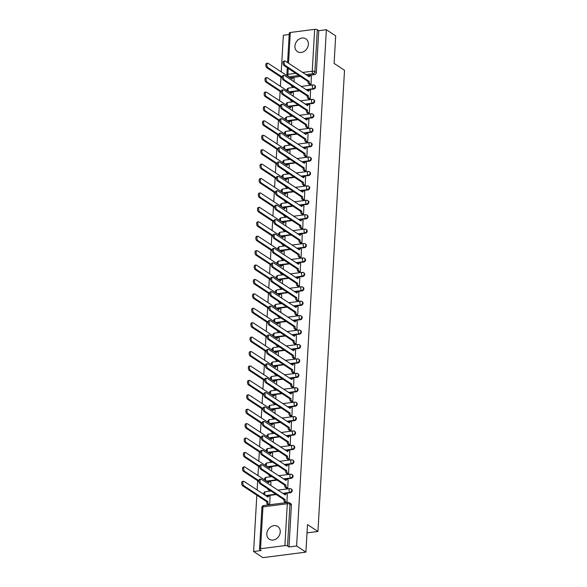 <?xml version="1.0" encoding="UTF-8"?>
<svg xmlns="http://www.w3.org/2000/svg" width="587" height="587" viewBox="0 0 587 587"><rect width="100%" height="100%" fill="white"/><g stroke="black" fill="none" stroke-linecap="round" stroke-linejoin="round"><path stroke-width="0.88" d="M294.945 46.102A7.646 6.281 -56.6 0 0 297.44 51.619A7.646 6.281 -56.6 0 0 304.367 51.245A7.646 6.281 -56.6 0 0 308.366 44.377A7.646 6.281 -56.6 0 0 305.871 38.859A7.646 6.281 -56.6 0 0 298.937 39.234A7.646 6.281 -56.6 0 0 294.945 46.102M266.828 533.708A7.646 6.281 -56.6 0 0 269.323 539.226A7.646 6.281 -56.6 0 0 276.257 538.851A7.646 6.281 -56.6 0 0 280.248 531.983A7.646 6.281 -56.6 0 0 277.754 526.458A7.646 6.281 -56.6 0 0 270.827 526.84A7.646 6.281 -56.6 0 0 266.828 533.708M306.421 89.987L313.685 89.055A1.959 1.607 -56.6 0 0 314.874 85.57L314.361 85.232A1.959 1.607 123.4 0 1 313.172 88.718L305.908 89.65M305.592 104.405L312.856 103.473A1.959 1.607 -56.6 0 0 314.045 99.988L313.531 99.651A1.959 1.607 123.4 0 1 312.343 103.136L305.071 104.068M304.756 118.823L312.027 117.892A1.959 1.607 -56.6 0 0 313.216 114.406L312.695 114.069A1.959 1.607 123.4 0 1 311.514 117.554L304.242 118.486M303.927 133.242L311.191 132.31A1.959 1.607 -56.6 0 0 312.379 128.824L311.866 128.487A1.959 1.607 123.4 0 1 310.677 131.972L303.413 132.904M303.097 147.66L310.362 146.728A1.959 1.607 -56.6 0 0 311.55 143.243L311.037 142.905A1.959 1.607 123.4 0 1 309.848 146.383L302.584 147.322M302.261 162.078L309.532 161.146A1.959 1.607 -56.6 0 0 310.721 157.661L310.207 157.316A1.959 1.607 123.4 0 1 309.019 160.801L301.747 161.741M301.432 176.496L308.703 175.564A1.959 1.607 -56.6 0 0 309.885 172.079L309.371 171.734A1.959 1.607 123.4 0 1 308.182 175.22L300.918 176.151M300.603 190.914L307.867 189.975A1.959 1.607 -56.6 0 0 309.055 186.49L308.542 186.152A1.959 1.607 123.4 0 1 307.353 189.638L300.089 190.57M299.766 205.333L307.038 204.393A1.959 1.607 -56.6 0 0 308.226 200.908L307.713 200.571A1.959 1.607 123.4 0 1 306.524 204.056L299.253 204.988M298.937 219.743L306.209 218.812A1.959 1.607 -56.6 0 0 307.397 215.326L306.876 214.989A1.959 1.607 123.4 0 1 305.695 218.474L298.423 219.406M298.108 234.162L305.372 233.23A1.959 1.607 -56.6 0 0 306.561 229.744L306.047 229.407A1.959 1.607 123.4 0 1 304.858 232.892L297.594 233.824M297.279 248.58L304.543 247.648A1.959 1.607 -56.6 0 0 305.732 244.163L305.218 243.825A1.959 1.607 123.4 0 1 304.029 247.31L296.758 248.242M296.442 262.998L303.714 262.066A1.959 1.607 -56.6 0 0 304.902 258.581L304.389 258.243A1.959 1.607 123.4 0 1 303.2 261.729L295.929 262.66M295.613 277.416L302.885 276.484A1.959 1.607 -56.6 0 0 304.066 272.999L303.552 272.662A1.959 1.607 123.4 0 1 302.364 276.147L295.1 277.079M294.784 291.834L302.048 290.903A1.959 1.607 -56.6 0 0 303.237 287.417L302.723 287.072A1.959 1.607 123.4 0 1 301.535 290.558L294.27 291.497M293.948 306.253L301.219 305.321A1.959 1.607 -56.6 0 0 302.408 301.835L301.894 301.491A1.959 1.607 123.4 0 1 300.705 304.976L293.434 305.915M293.118 320.671L300.39 319.739A1.959 1.607 -56.6 0 0 301.571 316.254L301.058 315.909A1.959 1.607 123.4 0 1 299.876 319.394L292.605 320.326M292.289 335.089L299.553 334.15A1.959 1.607 -56.6 0 0 300.742 330.664L300.228 330.327A1.959 1.607 123.4 0 1 299.04 333.812L291.776 334.744M291.453 349.507L298.724 348.568A1.959 1.607 -56.6 0 0 299.913 345.083L299.399 344.745A1.959 1.607 123.4 0 1 298.211 348.23L290.939 349.162M290.624 363.918L297.895 362.986A1.959 1.607 -56.6 0 0 299.084 359.501L298.563 359.163A1.959 1.607 123.4 0 1 297.382 362.649L290.11 363.58M289.795 378.336L297.059 377.404A1.959 1.607 -56.6 0 0 298.247 373.919L297.734 373.581A1.959 1.607 123.4 0 1 296.545 377.067L289.281 377.999M288.965 392.754L296.23 391.822A1.959 1.607 -56.6 0 0 297.418 388.337L296.905 388A1.959 1.607 123.4 0 1 295.716 391.485L288.452 392.417M288.129 407.173L295.4 406.241A1.959 1.607 -56.6 0 0 296.589 402.755L296.075 402.418A1.959 1.607 123.4 0 1 294.887 405.903L287.615 406.835M287.3 421.591L294.571 420.659A1.959 1.607 -56.6 0 0 295.753 417.174L295.239 416.836A1.959 1.607 123.4 0 1 294.05 420.321L286.786 421.253M286.471 436.009L293.735 435.077A1.959 1.607 -56.6 0 0 294.923 431.592L294.41 431.247A1.959 1.607 123.4 0 1 293.221 434.732L285.957 435.671M285.634 450.427L292.906 449.495A1.959 1.607 -56.6 0 0 294.094 446.01L293.581 445.665A1.959 1.607 123.4 0 1 292.392 449.15L285.121 450.09M284.805 464.845L292.077 463.913A1.959 1.607 -56.6 0 0 293.258 460.428L292.744 460.083A1.959 1.607 123.4 0 1 291.563 463.569L284.291 464.5M283.976 479.263L291.24 478.324A1.959 1.607 -56.6 0 0 292.429 474.839L291.915 474.501A1.959 1.607 123.4 0 1 290.726 477.987L283.462 478.919M283.147 493.682L290.411 492.742A1.959 1.607 -56.6 0 0 291.6 489.257L291.086 488.92A1.959 1.607 123.4 0 1 289.897 492.405L282.626 493.337M289.193 34.501L283.352 35.249L281.239 71.966M280.946 77.066L280.41 86.384M280.116 91.484L279.573 100.803M279.28 105.902L278.744 115.221M278.451 120.32L277.915 129.639M277.622 134.739L277.079 144.057M276.785 149.157L276.25 158.475M275.956 163.575L275.42 172.894M275.127 177.993L274.591 187.304M274.29 192.411L273.755 201.723M273.461 206.829L272.926 216.141M272.632 221.24L272.097 230.559M271.803 235.658L271.26 244.977M270.967 250.077L270.431 259.395M270.137 264.495L269.602 273.813M269.308 278.913L268.765 288.232M268.472 293.331L267.936 302.65M267.643 307.749L267.107 317.068M266.814 322.168L266.278 331.479M265.984 336.586L265.441 345.897M265.148 351.004L264.612 360.315M264.319 365.415L263.783 374.733M263.49 379.833L262.947 389.152M262.653 394.251L262.118 403.57M261.824 408.669L261.288 417.988M260.995 423.088L260.459 432.406M260.158 437.506L259.623 446.824M259.329 451.924L258.794 461.235M258.5 466.342L257.964 475.653M257.671 480.76L257.128 490.072M256.835 495.179L253.591 551.509L261.2 550.525L259.755 549.571A1.959 0.646 -176.7 0 1 259.52 549.234A1.959 0.646 -176.7 0 1 260.54 548.735L284.886 545.602L287.3 503.741L262.954 506.867L260.54 548.735M305.908 552.125L296.611 545.983L326.372 29.724L335.676 35.866L334.091 63.411L344.518 70.293L317.927 531.47L307.5 524.587L305.908 552.125L262.888 557.65L253.591 551.509M287.579 62.582L289.281 32.982A1.959 0.646 3.3 0 1 290.308 32.476L314.654 29.35A1.959 0.646 3.3 0 1 317.31 29.746L318.763 30.7L316.349 72.568A1.959 1.607 123.4 0 1 314.522 74.637L307.25 75.569M300.537 76.435L290.169 77.763L288.723 76.809A1.959 1.607 123.4 0 1 288.584 76.824M318.763 30.7L326.372 29.724M288.995 546.959L291.409 505.091A1.959 1.607 -56.6 0 0 290.77 503.675L289.318 502.721A1.959 1.607 123.4 0 1 289.956 504.138L287.542 546.005L288.995 546.959L296.611 545.983M287.542 546.005A1.959 0.646 -176.7 0 0 284.886 545.602M286.94 502.545L287.27 494.342M269.734 504.754L270.064 496.551M269.279 490.49L270.269 490.468M286.485 488.274L287.769 488.223L288.1 479.924M270.842 485.552L270.893 482.132M270.108 476.072L271.099 476.05M287.314 473.856L288.599 473.804L288.936 465.506M271.671 471.134L271.722 467.714M270.937 461.653L271.928 461.639M288.144 459.445L289.428 459.386L289.765 451.087M272.507 456.723L272.559 453.296M271.774 447.235L272.764 447.221M288.98 445.027L290.264 444.968L290.594 436.669M273.337 442.304L273.388 438.878M272.603 432.817L273.593 432.802M289.809 430.609L291.093 430.55L291.423 422.251M274.166 427.886L274.217 424.467M273.432 418.399L274.423 418.384M290.638 416.19L291.922 416.132L292.26 407.833M275.002 413.468L275.054 410.049M274.261 403.981L275.252 403.966M291.475 401.772L292.759 401.721L293.089 393.422M275.831 399.05L275.883 395.631M275.098 389.563L276.088 389.548M292.304 387.354L293.588 387.303L293.918 379.004M276.66 384.632L276.712 381.212M275.927 375.144L276.917 375.13M293.133 372.936L294.417 372.884L294.755 364.586M277.49 370.214L277.541 366.794M276.756 360.726L277.746 360.712M293.97 358.518L295.254 358.466L295.584 350.168M278.326 355.795L278.377 352.376M277.592 346.315L278.583 346.293M294.799 344.099L296.083 344.048L296.413 335.749M279.155 341.377L279.207 337.958M278.421 331.897L279.412 331.875M295.628 329.681L296.912 329.63L297.242 321.331M279.984 326.966L280.036 323.54M279.251 317.479L280.241 317.464M296.457 315.27L297.741 315.212L298.079 306.913M280.821 312.548L280.872 309.122M280.087 303.061L281.07 303.046M297.293 300.852L298.578 300.793L298.908 292.495M281.65 298.13L281.701 294.703M280.916 288.643L281.907 288.628M298.123 286.434L299.407 286.375L299.737 278.077M282.479 283.712L282.53 280.293M281.745 274.224L282.736 274.21M298.952 272.016L300.236 271.957L300.573 263.658M283.308 269.294L283.36 265.874M282.574 259.806L283.565 259.792M299.788 257.598L301.072 257.546L301.402 249.248M284.145 254.875L284.196 251.456M283.411 245.388L284.401 245.373M300.617 243.179L301.901 243.128L302.232 234.829M284.974 240.457L285.025 237.038M284.24 230.97L285.231 230.955M301.447 228.761L302.731 228.71L303.068 220.411M285.803 226.039L285.854 222.62M285.069 216.552L286.06 216.537M302.276 214.343L303.56 214.292L303.897 205.993M286.639 211.621L286.691 208.202M285.906 202.141L286.896 202.119M303.112 199.925L304.396 199.873L304.726 191.575M287.469 197.203L287.52 193.783M286.735 187.723L287.725 187.701M303.941 185.507L305.225 185.455L305.556 177.157M288.298 182.792L288.349 179.365M287.564 173.304L288.555 173.29M304.77 171.096L306.054 171.037L306.392 162.738M289.134 168.374L289.186 164.947M288.393 158.886L289.384 158.872M305.607 156.678L306.891 156.619L307.221 148.32M289.963 153.955L290.015 150.529M289.23 144.468L290.22 144.453M306.436 142.259L307.72 142.201L308.05 133.902M290.792 139.537L290.844 136.118M290.059 130.05L291.049 130.035M307.265 127.841L308.549 127.783L308.887 119.484M291.622 125.119L291.673 121.7M290.888 115.632L291.878 115.617M308.102 113.423L309.386 113.372L309.716 105.073M292.458 110.701L292.509 107.282M291.724 101.213L292.715 101.199M308.931 99.005L310.215 98.954L310.545 90.655M293.287 96.283L293.339 92.863M292.553 86.795L293.544 86.781M309.76 84.587L311.044 84.535L311.374 76.237M299.708 90.853L289.34 92.181L288.826 91.843A1.959 1.607 123.4 0 1 288.694 91.858M298.878 105.271L288.51 106.599L287.997 106.262A1.959 1.607 123.4 0 1 287.857 106.276M298.042 119.689L287.674 121.017L287.16 120.68A1.959 1.607 123.4 0 1 287.028 120.687M297.213 134.107L286.845 135.436L286.331 135.098A1.959 1.607 123.4 0 1 286.199 135.105M296.384 148.518L286.016 149.854L285.502 149.516A1.959 1.607 123.4 0 1 285.363 149.524M295.547 162.937L285.179 164.272L284.666 163.934A1.959 1.607 123.4 0 1 284.534 163.942M294.718 177.355L284.35 178.69L283.837 178.345A1.959 1.607 123.4 0 1 283.704 178.36M293.889 191.773L283.521 193.108L283.007 192.763A1.959 1.607 123.4 0 1 282.868 192.778M293.06 206.191L282.692 207.527L282.171 207.182A1.959 1.607 123.4 0 1 282.039 207.196M292.223 220.609L281.855 221.937L281.342 221.6A1.959 1.607 123.4 0 1 281.21 221.615M291.394 235.027L281.026 236.356L280.513 236.018A1.959 1.607 123.4 0 1 280.381 236.033M290.565 249.446L280.197 250.774L279.683 250.436A1.959 1.607 123.4 0 1 279.544 250.451M289.729 263.864L279.361 265.192L278.847 264.854A1.959 1.607 123.4 0 1 278.715 264.862M288.899 278.282L278.531 279.61L278.018 279.273A1.959 1.607 123.4 0 1 277.886 279.28M288.07 292.693L277.702 294.028L277.189 293.691A1.959 1.607 123.4 0 1 277.049 293.698M287.234 307.111L276.866 308.446L276.352 308.109A1.959 1.607 123.4 0 1 276.22 308.116M286.405 321.529L276.037 322.865L275.523 322.52A1.959 1.607 123.4 0 1 275.391 322.534M285.575 335.947L275.208 337.283L274.694 336.938A1.959 1.607 123.4 0 1 274.562 336.953M284.746 350.366L274.378 351.701L273.858 351.356A1.959 1.607 123.4 0 1 273.725 351.371M283.91 364.784L273.542 366.112L273.028 365.774A1.959 1.607 123.4 0 1 272.896 365.789M283.081 379.202L272.713 380.53L272.199 380.193A1.959 1.607 123.4 0 1 272.067 380.207M282.252 393.62L271.884 394.948L271.37 394.611A1.959 1.607 123.4 0 1 271.231 394.625M281.415 408.038L271.047 409.366L270.534 409.029A1.959 1.607 123.4 0 1 270.402 409.036M280.586 422.457L270.218 423.785L269.704 423.447A1.959 1.607 123.4 0 1 269.572 423.454M279.757 436.867L269.389 438.203L268.875 437.865A1.959 1.607 123.4 0 1 268.736 437.873M278.928 451.286L268.56 452.621L268.039 452.284A1.959 1.607 123.4 0 1 267.907 452.291M278.091 465.704L267.723 467.039L267.21 466.694A1.959 1.607 123.4 0 1 267.078 466.709M277.262 480.122L266.894 481.457L266.381 481.113A1.959 1.607 123.4 0 1 266.249 481.127M276.433 494.54L266.065 495.876L265.551 495.531A1.959 1.607 123.4 0 1 265.412 495.545M307.023 532.871L317.927 531.47M294.116 81.864L294.168 78.445M287.41 494.43L286.346 493.733A1.959 0.917 82.7 0 0 285.986 493.638A1.959 0.917 82.7 0 0 285.304 494.958L261.222 479.197A2.253 1.049 82.7 0 0 260.811 479.087A2.253 1.049 82.7 0 0 260.019 481.032A2.253 1.049 82.7 0 0 260.973 483.453L285.047 499.493A1.959 0.917 82.7 0 0 285.869 501.958L284.754 502.098A1.959 0.917 -97.3 0 1 283.925 499.632L259.858 483.593A2.253 1.049 -97.3 0 1 258.904 481.179A2.253 1.049 -97.3 0 1 259.696 479.234L260.811 479.087M285.678 502.707L284.754 502.098M284.299 494.445A1.959 0.917 -97.3 0 1 284.871 493.777L285.986 493.638M286.794 502.567L285.869 501.958M285.055 499.354L283.932 499.493M268.464 504.915L267.547 504.314A1.959 0.917 -97.3 0 1 266.718 501.841L267.833 501.702A1.959 0.917 82.7 0 0 268.663 504.167L269.587 504.776M270.203 496.646L269.139 495.942A1.959 0.917 82.7 0 0 268.78 495.846A1.959 0.917 82.7 0 0 268.098 497.174L244.016 481.413A2.253 1.049 82.7 0 0 243.605 481.303A2.253 1.049 82.7 0 0 242.813 483.24A2.253 1.049 82.7 0 0 243.766 485.662L267.841 501.562M266.725 501.709L242.651 485.809A2.253 1.049 -97.3 0 1 241.69 483.387A2.253 1.049 -97.3 0 1 242.482 481.443L243.605 481.303M267.092 496.653A1.959 0.917 -97.3 0 1 267.665 495.986L268.78 495.846M288.239 480.019L287.175 479.315A1.959 0.917 82.7 0 0 286.823 479.219A1.959 0.917 82.7 0 0 286.133 480.548L262.051 464.787A2.253 1.049 82.7 0 0 261.641 464.669A2.253 1.049 82.7 0 0 260.848 466.614A2.253 1.049 82.7 0 0 261.809 469.035L285.876 485.075A1.959 0.917 82.7 0 0 286.705 487.54L285.583 487.68A1.959 0.917 -97.3 0 1 284.754 485.214L260.687 469.182A2.253 1.049 -97.3 0 1 259.733 466.76A2.253 1.049 -97.3 0 1 260.525 464.816L261.641 464.669M286.625 488.369L285.583 487.68M285.128 480.027A1.959 0.917 -97.3 0 1 285.7 479.359L286.823 479.219M287.74 488.223L286.705 487.54M285.884 484.935L284.761 485.075M289.075 465.601L288.012 464.897A1.959 0.917 82.7 0 0 287.652 464.801A1.959 0.917 82.7 0 0 286.97 466.129L262.881 450.368A2.253 1.049 82.7 0 0 262.477 450.251A2.253 1.049 82.7 0 0 261.685 452.195A2.253 1.049 82.7 0 0 262.638 454.617L286.705 470.657A1.959 0.917 82.7 0 0 287.535 473.122L286.419 473.261A1.959 0.917 -97.3 0 1 285.59 470.796L261.523 454.764A2.253 1.049 -97.3 0 1 260.562 452.342A2.253 1.049 -97.3 0 1 261.354 450.398L262.477 450.251M287.454 473.951L286.419 473.261M285.964 465.608A1.959 0.917 -97.3 0 1 286.537 464.941L287.652 464.801M288.577 473.812L287.535 473.122M286.713 470.517L285.598 470.664M271.033 482.228L269.969 481.523A1.959 0.917 82.7 0 0 269.616 481.428A1.959 0.917 82.7 0 0 268.927 482.756L244.845 466.995A2.253 1.049 82.7 0 0 244.434 466.885A2.253 1.049 82.7 0 0 243.642 468.83A2.253 1.049 82.7 0 0 244.603 471.244L258.911 480.694M269.418 490.578L268.376 489.896A1.959 0.917 -97.3 0 1 267.701 488.78M258.933 481.597L243.48 471.39A2.253 1.049 -97.3 0 1 242.526 468.969A2.253 1.049 -97.3 0 1 243.319 467.025L244.434 466.885M267.921 482.235A1.959 0.917 -97.3 0 1 268.494 481.567L269.616 481.428M271.862 467.81L270.798 467.105A1.959 0.917 82.7 0 0 270.446 467.01A1.959 0.917 82.7 0 0 269.763 468.338L245.674 452.577A2.253 1.049 82.7 0 0 245.263 452.467A2.253 1.049 82.7 0 0 244.471 454.411A2.253 1.049 82.7 0 0 245.432 456.825L259.74 466.276M270.247 476.16L269.206 475.477A1.959 0.917 -97.3 0 1 268.538 474.362M259.77 467.179L244.309 456.972A2.253 1.049 -97.3 0 1 243.356 454.551A2.253 1.049 -97.3 0 1 244.148 452.606L245.263 452.467M268.751 467.817A1.959 0.917 -97.3 0 1 269.323 467.157L270.446 467.01M289.905 451.183L288.841 450.478A1.959 0.917 82.7 0 0 288.481 450.383A1.959 0.917 82.7 0 0 287.799 451.711L263.717 435.95A2.253 1.049 82.7 0 0 263.306 435.84A2.253 1.049 82.7 0 0 262.514 437.777A2.253 1.049 82.7 0 0 263.468 440.199L287.535 456.238A1.959 0.917 82.7 0 0 288.364 458.704L287.248 458.851A1.959 0.917 -97.3 0 1 286.419 456.385L262.352 440.345A2.253 1.049 -97.3 0 1 261.398 437.924A2.253 1.049 -97.3 0 1 262.184 435.98L263.306 435.84M288.29 459.533L287.248 458.851M286.794 451.19A1.959 0.917 -97.3 0 1 287.366 450.523L288.481 450.383M289.406 459.394L288.364 458.704M287.549 456.099L286.427 456.246M290.734 436.765L289.67 436.06A1.959 0.917 82.7 0 0 289.318 435.965A1.959 0.917 82.7 0 0 288.628 437.293L264.546 421.532A2.253 1.049 82.7 0 0 264.135 421.422A2.253 1.049 82.7 0 0 263.343 423.366A2.253 1.049 82.7 0 0 264.304 425.78L288.371 441.82A1.959 0.917 82.7 0 0 289.2 444.286L288.078 444.432A1.959 0.917 -97.3 0 1 287.248 441.967L263.181 425.927A2.253 1.049 -97.3 0 1 262.228 423.506A2.253 1.049 -97.3 0 1 263.02 421.561L264.135 421.422M289.12 445.115L288.078 444.432M287.623 436.772A1.959 0.917 -97.3 0 1 288.195 436.104L289.318 435.965M290.235 444.975L289.2 444.286M288.378 441.681L287.256 441.828M291.57 422.347L290.506 421.642A1.959 0.917 82.7 0 0 290.147 421.547A1.959 0.917 82.7 0 0 289.464 422.875L265.375 407.114A2.253 1.049 82.7 0 0 264.964 407.004A2.253 1.049 82.7 0 0 264.179 408.948A2.253 1.049 82.7 0 0 265.133 411.362L289.2 427.402A1.959 0.917 82.7 0 0 290.029 429.867L288.907 430.014A1.959 0.917 -97.3 0 1 288.085 427.549L264.011 411.509A2.253 1.049 -97.3 0 1 263.057 409.088A2.253 1.049 -97.3 0 1 263.849 407.143L264.964 407.004M289.949 430.697L288.907 430.014M288.459 422.354A1.959 0.917 -97.3 0 1 289.031 421.693L290.147 421.547M291.071 430.557L290.029 429.867M289.208 427.263L288.092 427.409M272.698 453.391L271.634 452.687A1.959 0.917 82.7 0 0 271.275 452.592A1.959 0.917 82.7 0 0 270.592 453.92L246.511 438.159A2.253 1.049 82.7 0 0 246.1 438.049A2.253 1.049 82.7 0 0 245.307 439.993A2.253 1.049 82.7 0 0 246.261 442.407L260.569 451.858M271.077 461.742L270.042 461.059A1.959 0.917 -97.3 0 1 269.367 459.944M260.599 452.76L245.146 442.554A2.253 1.049 -97.3 0 1 244.185 440.133A2.253 1.049 -97.3 0 1 244.977 438.188L246.1 438.049M269.587 453.399A1.959 0.917 -97.3 0 1 270.159 452.738L271.275 452.592M273.527 438.973L272.463 438.269A1.959 0.917 82.7 0 0 272.104 438.173A1.959 0.917 82.7 0 0 271.421 439.502L247.34 423.741A2.253 1.049 82.7 0 0 246.929 423.631A2.253 1.049 82.7 0 0 246.136 425.575A2.253 1.049 82.7 0 0 247.09 427.989L261.406 437.44M271.913 447.331L270.871 446.641A1.959 0.917 -97.3 0 1 270.196 445.526M261.428 438.342L245.975 428.136A2.253 1.049 -97.3 0 1 245.021 425.714A2.253 1.049 -97.3 0 1 245.814 423.77L246.929 423.631M270.416 438.981A1.959 0.917 -97.3 0 1 270.989 438.32L272.104 438.173M274.356 424.555L273.293 423.851A1.959 0.917 82.7 0 0 272.94 423.755A1.959 0.917 82.7 0 0 272.251 425.083L248.169 409.322A2.253 1.049 82.7 0 0 247.758 409.212A2.253 1.049 82.7 0 0 246.966 411.157A2.253 1.049 82.7 0 0 247.927 413.578L262.235 423.022M272.742 432.913L271.7 432.223A1.959 0.917 -97.3 0 1 271.033 431.107M262.257 423.924L246.804 413.718A2.253 1.049 -97.3 0 1 245.85 411.296A2.253 1.049 -97.3 0 1 246.643 409.359L247.758 409.212M271.245 424.562A1.959 0.917 -97.3 0 1 271.818 423.902L272.94 423.755M292.399 407.928L291.335 407.224A1.959 0.917 82.7 0 0 290.976 407.129A1.959 0.917 82.7 0 0 290.294 408.457L266.212 392.696A2.253 1.049 82.7 0 0 265.801 392.586A2.253 1.049 82.7 0 0 265.008 394.53A2.253 1.049 82.7 0 0 265.962 396.944L290.029 412.984A1.959 0.917 82.7 0 0 290.858 415.449L289.743 415.596A1.959 0.917 -97.3 0 1 288.914 413.131L264.847 397.091A2.253 1.049 -97.3 0 1 263.886 394.669A2.253 1.049 -97.3 0 1 264.678 392.725L265.801 392.586M290.778 416.278L289.743 415.596M289.288 407.936A1.959 0.917 -97.3 0 1 289.861 407.275L290.976 407.129M291.9 416.139L290.858 415.449M290.037 412.844L288.921 412.991M275.193 410.137L274.129 409.44A1.959 0.917 82.7 0 0 273.769 409.337A1.959 0.917 82.7 0 0 273.087 410.665L248.998 394.904A2.253 1.049 82.7 0 0 248.595 394.794A2.253 1.049 82.7 0 0 247.802 396.739A2.253 1.049 82.7 0 0 248.756 399.16L263.064 408.611M273.571 418.494L272.537 417.805A1.959 0.917 -97.3 0 1 271.862 416.689M263.093 409.506L247.641 399.299A2.253 1.049 -97.3 0 1 246.679 396.885A2.253 1.049 -97.3 0 1 247.472 394.941L248.595 394.794M272.082 410.144A1.959 0.917 -97.3 0 1 272.654 409.484L273.769 409.337M293.229 393.51L292.165 392.806A1.959 0.917 82.7 0 0 291.812 392.71A1.959 0.917 82.7 0 0 291.123 394.038L267.041 378.277A2.253 1.049 82.7 0 0 266.63 378.167A2.253 1.049 82.7 0 0 265.838 380.112A2.253 1.049 82.7 0 0 266.792 382.533L290.866 398.566A1.959 0.917 82.7 0 0 291.688 401.031L290.572 401.178A1.959 0.917 -97.3 0 1 289.743 398.712L265.676 382.673A2.253 1.049 -97.3 0 1 264.722 380.251A2.253 1.049 -97.3 0 1 265.515 378.314L266.63 378.167M291.614 401.868L290.572 401.178M290.117 393.517A1.959 0.917 -97.3 0 1 290.69 392.857L291.812 392.71M292.73 401.721L291.688 401.031M290.873 398.426L289.751 398.573M276.022 395.719L274.958 395.022A1.959 0.917 82.7 0 0 274.599 394.919A1.959 0.917 82.7 0 0 273.916 396.247L249.835 380.486A2.253 1.049 82.7 0 0 249.424 380.376A2.253 1.049 82.7 0 0 248.631 382.32A2.253 1.049 82.7 0 0 249.585 384.742L263.893 394.193M274.408 404.076L273.366 403.386A1.959 0.917 -97.3 0 1 272.691 402.271M263.923 395.088L248.47 384.881A2.253 1.049 -97.3 0 1 247.516 382.467A2.253 1.049 -97.3 0 1 248.301 380.523L249.424 380.376M272.911 395.733A1.959 0.917 -97.3 0 1 273.483 395.066L274.599 394.919M294.058 379.092L292.994 378.395A1.959 0.917 82.7 0 0 292.642 378.292A1.959 0.917 82.7 0 0 291.952 379.62L267.87 363.859A2.253 1.049 82.7 0 0 267.459 363.749A2.253 1.049 82.7 0 0 266.667 365.694A2.253 1.049 82.7 0 0 267.628 368.115L291.695 384.147A1.959 0.917 82.7 0 0 292.524 386.62L291.401 386.76A1.959 0.917 -97.3 0 1 290.572 384.294L266.505 368.254A2.253 1.049 -97.3 0 1 265.551 365.84A2.253 1.049 -97.3 0 1 266.344 363.896L267.459 363.749M292.443 387.449L291.401 386.76M290.947 379.099A1.959 0.917 -97.3 0 1 291.519 378.439L292.642 378.292M293.566 387.303L292.524 386.62M291.702 384.015L290.587 384.155M276.851 381.308L275.787 380.603A1.959 0.917 82.7 0 0 275.435 380.508A1.959 0.917 82.7 0 0 274.745 381.829L250.664 366.075A2.253 1.049 82.7 0 0 250.253 365.958A2.253 1.049 82.7 0 0 249.46 367.902A2.253 1.049 82.7 0 0 250.422 370.324L264.73 379.774M275.237 389.658L274.195 388.968A1.959 0.917 -97.3 0 1 273.52 387.853M264.752 380.669L249.299 370.463A2.253 1.049 -97.3 0 1 248.345 368.049A2.253 1.049 -97.3 0 1 249.137 366.105L250.253 365.958M273.74 381.315A1.959 0.917 -97.3 0 1 274.312 380.647L275.435 380.508M294.894 364.674L293.83 363.977A1.959 0.917 82.7 0 0 293.471 363.874A1.959 0.917 82.7 0 0 292.788 365.202L268.699 349.441A2.253 1.049 82.7 0 0 268.296 349.331A2.253 1.049 82.7 0 0 267.503 351.275A2.253 1.049 82.7 0 0 268.457 353.697L292.524 369.737A1.959 0.917 82.7 0 0 293.353 372.202L292.238 372.341A1.959 0.917 -97.3 0 1 291.409 369.876L267.342 353.836A2.253 1.049 -97.3 0 1 266.381 351.422A2.253 1.049 -97.3 0 1 267.173 349.478L268.296 349.331M293.273 373.031L292.238 372.341M291.783 364.688A1.959 0.917 -97.3 0 1 292.355 364.021L293.471 363.874M294.395 372.884L293.353 372.202M292.531 369.597L291.416 369.737M277.688 366.89L276.624 366.185A1.959 0.917 82.7 0 0 276.264 366.09A1.959 0.917 82.7 0 0 275.582 367.418L251.493 351.657A2.253 1.049 82.7 0 0 251.082 351.54A2.253 1.049 82.7 0 0 250.297 353.484A2.253 1.049 82.7 0 0 251.251 355.905L265.559 365.356M276.066 375.24L275.024 374.55A1.959 0.917 -97.3 0 1 274.356 373.442M265.588 366.259L250.128 356.052A2.253 1.049 -97.3 0 1 249.174 353.631A2.253 1.049 -97.3 0 1 249.967 351.686L251.082 351.54M274.577 366.897A1.959 0.917 -97.3 0 1 275.149 366.229L276.264 366.09M295.723 350.256L294.659 349.558A1.959 0.917 82.7 0 0 294.3 349.463A1.959 0.917 82.7 0 0 293.617 350.784L269.536 335.023A2.253 1.049 82.7 0 0 269.125 334.913A2.253 1.049 82.7 0 0 268.332 336.857A2.253 1.049 82.7 0 0 269.286 339.279L293.353 355.318A1.959 0.917 82.7 0 0 294.182 357.784L293.067 357.923A1.959 0.917 -97.3 0 1 292.238 355.458L268.171 339.418A2.253 1.049 -97.3 0 1 267.217 337.004A2.253 1.049 -97.3 0 1 268.002 335.06L269.125 334.913M294.109 358.613L293.067 357.923M292.612 350.27A1.959 0.917 -97.3 0 1 293.184 349.603L294.3 349.463M295.224 358.466L294.182 357.784M293.368 355.179L292.245 355.318M278.517 352.471L277.453 351.767A1.959 0.917 82.7 0 0 277.093 351.672A1.959 0.917 82.7 0 0 276.411 353L252.329 337.239A2.253 1.049 82.7 0 0 251.918 337.129A2.253 1.049 82.7 0 0 251.126 339.066A2.253 1.049 82.7 0 0 252.08 341.487L266.388 350.938M276.895 360.822L275.861 360.139A1.959 0.917 -97.3 0 1 275.186 359.024M266.417 351.84L250.965 341.634A2.253 1.049 -97.3 0 1 250.003 339.213A2.253 1.049 -97.3 0 1 250.796 337.268L251.918 337.129M275.406 352.479A1.959 0.917 -97.3 0 1 275.978 351.811L277.093 351.672M296.552 335.845L295.488 335.14A1.959 0.917 82.7 0 0 295.136 335.045A1.959 0.917 82.7 0 0 294.447 336.373L270.365 320.612A2.253 1.049 82.7 0 0 269.954 320.495A2.253 1.049 82.7 0 0 269.162 322.439A2.253 1.049 82.7 0 0 270.123 324.86L294.19 340.9A1.959 0.917 82.7 0 0 295.019 343.366L293.896 343.505A1.959 0.917 -97.3 0 1 293.067 341.04L269 325.007A2.253 1.049 -97.3 0 1 268.046 322.586A2.253 1.049 -97.3 0 1 268.839 320.641L269.954 320.495M294.938 344.195L293.896 343.505M293.441 335.852A1.959 0.917 -97.3 0 1 294.014 335.184L295.136 335.045M296.053 344.048L295.019 343.366M294.197 340.761L293.074 340.9M279.346 338.053L278.282 337.349A1.959 0.917 82.7 0 0 277.93 337.254A1.959 0.917 82.7 0 0 277.24 338.582L253.158 322.821A2.253 1.049 82.7 0 0 252.748 322.711A2.253 1.049 82.7 0 0 251.955 324.655A2.253 1.049 82.7 0 0 252.909 327.069L267.224 336.52M277.732 346.403L276.69 345.721A1.959 0.917 -97.3 0 1 276.015 344.606M267.246 337.422L251.794 327.216A2.253 1.049 -97.3 0 1 250.84 324.794A2.253 1.049 -97.3 0 1 251.632 322.85L252.748 322.711M276.235 338.061A1.959 0.917 -97.3 0 1 276.807 337.393L277.93 337.254M297.389 321.427L296.325 320.722A1.959 0.917 82.7 0 0 295.965 320.627A1.959 0.917 82.7 0 0 295.283 321.955L271.194 306.194A2.253 1.049 82.7 0 0 270.783 306.084A2.253 1.049 82.7 0 0 269.998 308.021A2.253 1.049 82.7 0 0 270.952 310.442L295.019 326.482A1.959 0.917 82.7 0 0 295.848 328.947L294.733 329.094A1.959 0.917 -97.3 0 1 293.904 326.621L269.837 310.589A2.253 1.049 -97.3 0 1 268.875 308.168A2.253 1.049 -97.3 0 1 269.668 306.223L270.783 306.084M295.767 329.777L294.733 329.094M294.278 321.434A1.959 0.917 -97.3 0 1 294.85 320.766L295.965 320.627M296.89 329.637L295.848 328.947M295.026 326.343L293.911 326.489M280.175 323.635L279.111 322.931A1.959 0.917 82.7 0 0 278.759 322.835A1.959 0.917 82.7 0 0 278.069 324.163L253.988 308.402A2.253 1.049 82.7 0 0 253.577 308.292A2.253 1.049 82.7 0 0 252.784 310.237A2.253 1.049 82.7 0 0 253.745 312.651L268.054 322.102M278.561 331.985L277.519 331.303A1.959 0.917 -97.3 0 1 276.851 330.188M268.083 323.004L252.623 312.798A2.253 1.049 -97.3 0 1 251.669 310.376A2.253 1.049 -97.3 0 1 252.461 308.432L253.577 308.292M277.064 323.642A1.959 0.917 -97.3 0 1 277.636 322.982L278.759 322.835M298.218 307.008L297.154 306.304A1.959 0.917 82.7 0 0 296.795 306.209A1.959 0.917 82.7 0 0 296.112 307.537L272.03 291.776A2.253 1.049 82.7 0 0 271.62 291.666A2.253 1.049 82.7 0 0 270.827 293.61A2.253 1.049 82.7 0 0 271.781 296.024L295.848 312.064A1.959 0.917 82.7 0 0 296.677 314.529L295.562 314.676A1.959 0.917 -97.3 0 1 294.733 312.211L270.666 296.171A2.253 1.049 -97.3 0 1 269.704 293.749A2.253 1.049 -97.3 0 1 270.497 291.805L271.62 291.666M296.604 315.358L295.562 314.676M295.107 307.016A1.959 0.917 -97.3 0 1 295.679 306.348L296.795 306.209M297.719 315.219L296.677 314.529M295.855 311.924L294.74 312.071M281.012 309.217L279.948 308.513A1.959 0.917 82.7 0 0 279.588 308.417A1.959 0.917 82.7 0 0 278.906 309.745L254.817 293.984A2.253 1.049 82.7 0 0 254.413 293.874A2.253 1.049 82.7 0 0 253.621 295.819A2.253 1.049 82.7 0 0 254.575 298.233L268.883 307.683M279.39 317.567L278.355 316.885A1.959 0.917 -97.3 0 1 277.68 315.769M268.912 308.586L253.459 298.379A2.253 1.049 -97.3 0 1 252.498 295.958A2.253 1.049 -97.3 0 1 253.291 294.014L254.413 293.874M277.9 309.224A1.959 0.917 -97.3 0 1 278.473 308.564L279.588 308.417M299.047 292.59L297.983 291.886A1.959 0.917 82.7 0 0 297.631 291.79A1.959 0.917 82.7 0 0 296.941 293.118L272.86 277.358A2.253 1.049 82.7 0 0 272.449 277.247A2.253 1.049 82.7 0 0 271.656 279.192A2.253 1.049 82.7 0 0 272.617 281.606L296.684 297.646A1.959 0.917 82.7 0 0 297.514 300.111L296.391 300.258A1.959 0.917 -97.3 0 1 295.562 297.792L271.495 281.753A2.253 1.049 -97.3 0 1 270.541 279.331A2.253 1.049 -97.3 0 1 271.333 277.387L272.449 277.247M297.433 300.94L296.391 300.258M295.936 292.597A1.959 0.917 -97.3 0 1 296.508 291.937L297.631 291.79M298.548 300.801L297.514 300.111M296.692 297.506L295.569 297.653M281.841 294.799L280.777 294.094A1.959 0.917 82.7 0 0 280.417 293.999A1.959 0.917 82.7 0 0 279.735 295.327L255.653 279.566A2.253 1.049 82.7 0 0 255.242 279.456A2.253 1.049 82.7 0 0 254.45 281.4A2.253 1.049 82.7 0 0 255.404 283.822L269.719 293.265M280.226 303.156L279.185 302.466A1.959 0.917 -97.3 0 1 278.509 301.351M269.741 294.168L254.288 283.961A2.253 1.049 -97.3 0 1 253.335 281.54A2.253 1.049 -97.3 0 1 254.12 279.595L255.242 279.456M278.73 294.806A1.959 0.917 -97.3 0 1 279.302 294.146L280.417 293.999M299.884 278.172L298.812 277.468A1.959 0.917 82.7 0 0 298.46 277.372A1.959 0.917 82.7 0 0 297.778 278.7L273.689 262.939A2.253 1.049 82.7 0 0 273.278 262.829A2.253 1.049 82.7 0 0 272.485 264.774A2.253 1.049 82.7 0 0 273.447 267.188L297.514 283.228A1.959 0.917 82.7 0 0 298.343 285.693L297.22 285.84A1.959 0.917 -97.3 0 1 296.398 283.374L272.324 267.334A2.253 1.049 -97.3 0 1 271.37 264.913A2.253 1.049 -97.3 0 1 272.163 262.969L273.278 262.829M298.262 286.522L297.22 285.84M296.773 278.179A1.959 0.917 -97.3 0 1 297.338 277.519L298.46 277.372M299.385 286.383L298.343 285.693M297.521 283.088L296.406 283.235M282.67 280.381L281.606 279.676A1.959 0.917 82.7 0 0 281.254 279.581A1.959 0.917 82.7 0 0 280.564 280.909L256.482 265.148A2.253 1.049 82.7 0 0 256.071 265.038A2.253 1.049 82.7 0 0 255.279 266.982A2.253 1.049 82.7 0 0 256.24 269.404L270.548 278.854M281.056 288.738L280.014 288.048A1.959 0.917 -97.3 0 1 279.346 286.933M270.57 279.75L255.118 269.543A2.253 1.049 -97.3 0 1 254.164 267.129A2.253 1.049 -97.3 0 1 254.956 265.185L256.071 265.038M279.559 280.388A1.959 0.917 -97.3 0 1 280.131 279.728L281.254 279.581M300.713 263.754L299.649 263.049A1.959 0.917 82.7 0 0 299.289 262.954A1.959 0.917 82.7 0 0 298.607 264.282L274.525 248.521A2.253 1.049 82.7 0 0 274.114 248.411A2.253 1.049 82.7 0 0 273.322 250.356A2.253 1.049 82.7 0 0 274.276 252.77L298.343 268.809A1.959 0.917 82.7 0 0 299.172 271.275L298.057 271.421A1.959 0.917 -97.3 0 1 297.227 268.956L273.16 252.916A2.253 1.049 -97.3 0 1 272.199 250.495A2.253 1.049 -97.3 0 1 272.992 248.55L274.114 248.411M299.091 272.111L298.057 271.421M297.602 263.761A1.959 0.917 -97.3 0 1 298.174 263.101L299.289 262.954M300.214 271.964L299.172 271.275M298.35 268.67L297.235 268.817M283.506 265.962L282.442 265.265A1.959 0.917 82.7 0 0 282.083 265.163A1.959 0.917 82.7 0 0 281.4 266.491L257.311 250.73A2.253 1.049 82.7 0 0 256.901 250.62A2.253 1.049 82.7 0 0 256.115 252.564A2.253 1.049 82.7 0 0 257.069 254.985L271.377 264.436M281.885 274.32L280.85 273.63A1.959 0.917 -97.3 0 1 280.175 272.515M271.407 265.331L255.954 255.125A2.253 1.049 -97.3 0 1 254.993 252.711A2.253 1.049 -97.3 0 1 255.785 250.766L256.901 250.62M280.395 265.97A1.959 0.917 -97.3 0 1 280.968 265.309L282.083 265.163M301.542 249.336L300.478 248.631A1.959 0.917 82.7 0 0 300.126 248.536A1.959 0.917 82.7 0 0 299.436 249.864L275.354 234.103A2.253 1.049 82.7 0 0 274.943 233.993A2.253 1.049 82.7 0 0 274.151 235.937A2.253 1.049 82.7 0 0 275.105 238.359L299.179 254.391A1.959 0.917 82.7 0 0 300.001 256.857L298.886 257.003A1.959 0.917 -97.3 0 1 298.057 254.538L273.99 238.498A2.253 1.049 -97.3 0 1 273.036 236.077A2.253 1.049 -97.3 0 1 273.828 234.14L274.943 233.993M299.928 257.693L298.886 257.003M298.431 249.343A1.959 0.917 -97.3 0 1 299.003 248.683L300.126 248.536M301.043 257.546L300.001 256.857M299.187 254.252L298.064 254.398M284.335 251.544L283.272 250.847A1.959 0.917 82.7 0 0 282.912 250.744A1.959 0.917 82.7 0 0 282.23 252.072L258.148 236.312A2.253 1.049 82.7 0 0 257.737 236.201A2.253 1.049 82.7 0 0 256.945 238.146A2.253 1.049 82.7 0 0 257.898 240.567L272.207 250.018M282.721 259.902L281.679 259.212A1.959 0.917 -97.3 0 1 281.004 258.097M272.236 250.913L256.783 240.707A2.253 1.049 -97.3 0 1 255.822 238.293A2.253 1.049 -97.3 0 1 256.614 236.348L257.737 236.201M281.224 251.559A1.959 0.917 -97.3 0 1 281.797 250.891L282.912 250.744M302.371 234.917L301.307 234.22A1.959 0.917 82.7 0 0 300.955 234.118A1.959 0.917 82.7 0 0 300.265 235.446L276.183 219.685A2.253 1.049 82.7 0 0 275.773 219.575A2.253 1.049 82.7 0 0 274.98 221.519A2.253 1.049 82.7 0 0 275.941 223.94L300.008 239.973A1.959 0.917 82.7 0 0 300.837 242.446L299.715 242.585A1.959 0.917 -97.3 0 1 298.886 240.12L274.819 224.08A2.253 1.049 -97.3 0 1 273.865 221.666A2.253 1.049 -97.3 0 1 274.657 219.721L275.773 219.575M300.757 243.275L299.715 242.585M299.26 234.925A1.959 0.917 -97.3 0 1 299.832 234.264L300.955 234.118M301.872 243.128L300.837 242.446M300.016 239.841L298.893 239.98M285.165 237.133L284.101 236.429A1.959 0.917 82.7 0 0 283.748 236.334A1.959 0.917 82.7 0 0 283.059 237.662L258.977 221.901A2.253 1.049 82.7 0 0 258.566 221.783A2.253 1.049 82.7 0 0 257.774 223.728A2.253 1.049 82.7 0 0 258.735 226.149L273.043 235.6M283.55 245.483L282.508 244.794A1.959 0.917 -97.3 0 1 281.833 243.678M273.065 236.495L257.612 226.288A2.253 1.049 -97.3 0 1 256.658 223.874A2.253 1.049 -97.3 0 1 257.451 221.93L258.566 221.783M282.053 237.141A1.959 0.917 -97.3 0 1 282.626 236.473L283.748 236.334M303.208 220.499L302.144 219.802A1.959 0.917 82.7 0 0 301.784 219.699A1.959 0.917 82.7 0 0 301.102 221.028L277.013 205.267A2.253 1.049 82.7 0 0 276.609 205.157A2.253 1.049 82.7 0 0 275.817 207.101A2.253 1.049 82.7 0 0 276.77 209.522L300.837 225.562A1.959 0.917 82.7 0 0 301.667 228.027L300.551 228.167A1.959 0.917 -97.3 0 1 299.722 225.702L275.655 209.662A2.253 1.049 -97.3 0 1 274.694 207.248A2.253 1.049 -97.3 0 1 275.486 205.303L276.609 205.157M301.586 228.857L300.551 228.167M300.096 220.514A1.959 0.917 -97.3 0 1 300.669 219.846L301.784 219.699M302.709 228.71L301.667 228.027M300.845 225.423L299.73 225.562M285.994 222.715L284.93 222.011A1.959 0.917 82.7 0 0 284.578 221.915A1.959 0.917 82.7 0 0 283.895 223.243L259.806 207.482A2.253 1.049 82.7 0 0 259.395 207.365A2.253 1.049 82.7 0 0 258.603 209.31A2.253 1.049 82.7 0 0 259.564 211.731L273.872 221.182M284.379 231.065L283.338 230.375A1.959 0.917 -97.3 0 1 282.67 229.268M273.902 222.084L258.441 211.878A2.253 1.049 -97.3 0 1 257.488 209.456A2.253 1.049 -97.3 0 1 258.28 207.512L259.395 207.365M282.89 222.722A1.959 0.917 -97.3 0 1 283.455 222.055L284.578 221.915M304.037 206.088L302.973 205.384A1.959 0.917 82.7 0 0 302.613 205.289A1.959 0.917 82.7 0 0 301.931 206.609L277.849 190.856A2.253 1.049 82.7 0 0 277.438 190.738A2.253 1.049 82.7 0 0 276.646 192.683A2.253 1.049 82.7 0 0 277.6 195.104L301.667 211.144A1.959 0.917 82.7 0 0 302.496 213.609L301.38 213.749A1.959 0.917 -97.3 0 1 300.551 211.283L276.484 195.244A2.253 1.049 -97.3 0 1 275.53 192.83A2.253 1.049 -97.3 0 1 276.316 190.885L277.438 190.738M302.422 214.438L301.38 213.749M300.926 206.096A1.959 0.917 -97.3 0 1 301.498 205.428L302.613 205.289M303.538 214.292L302.496 213.609M301.681 211.004L300.559 211.144M286.83 208.297L285.766 207.593A1.959 0.917 82.7 0 0 285.407 207.497A1.959 0.917 82.7 0 0 284.724 208.825L260.643 193.064A2.253 1.049 82.7 0 0 260.232 192.954A2.253 1.049 82.7 0 0 259.439 194.891A2.253 1.049 82.7 0 0 260.393 197.313L274.701 206.763M285.209 216.647L284.174 215.965A1.959 0.917 -97.3 0 1 283.499 214.849M274.731 207.666L259.278 197.459A2.253 1.049 -97.3 0 1 258.317 195.038A2.253 1.049 -97.3 0 1 259.109 193.094L260.232 192.954M283.719 208.304A1.959 0.917 -97.3 0 1 284.291 207.637L285.407 207.497M304.866 191.67L303.802 190.966A1.959 0.917 82.7 0 0 303.45 190.87A1.959 0.917 82.7 0 0 302.76 192.198L278.678 176.438A2.253 1.049 82.7 0 0 278.267 176.32A2.253 1.049 82.7 0 0 277.475 178.265A2.253 1.049 82.7 0 0 278.436 180.686L302.503 196.726A1.959 0.917 82.7 0 0 303.332 199.191L302.21 199.331A1.959 0.917 -97.3 0 1 301.38 196.865L277.313 180.833A2.253 1.049 -97.3 0 1 276.36 178.411A2.253 1.049 -97.3 0 1 277.152 176.467L278.267 176.32M303.252 200.02L302.21 199.331M301.755 191.678A1.959 0.917 -97.3 0 1 302.327 191.01L303.45 190.87M304.367 199.873L303.332 199.191M302.51 196.586L301.388 196.726M287.659 193.879L286.595 193.174A1.959 0.917 82.7 0 0 286.236 193.079A1.959 0.917 82.7 0 0 285.553 194.407L261.472 178.646A2.253 1.049 82.7 0 0 261.061 178.536A2.253 1.049 82.7 0 0 260.268 180.48A2.253 1.049 82.7 0 0 261.222 182.895L275.538 192.345M286.045 202.229L285.003 201.546A1.959 0.917 -97.3 0 1 284.328 200.431M275.56 193.248L260.107 183.041A2.253 1.049 -97.3 0 1 259.153 180.62A2.253 1.049 -97.3 0 1 259.946 178.675L261.061 178.536M284.548 193.886A1.959 0.917 -97.3 0 1 285.121 193.218L286.236 193.079M305.702 177.252L304.638 176.548A1.959 0.917 82.7 0 0 304.279 176.452A1.959 0.917 82.7 0 0 303.596 177.78L279.507 162.019A2.253 1.049 82.7 0 0 279.096 161.909A2.253 1.049 82.7 0 0 278.311 163.846A2.253 1.049 82.7 0 0 279.265 166.268L303.332 182.308A1.959 0.917 82.7 0 0 304.161 184.773L303.039 184.92A1.959 0.917 -97.3 0 1 302.217 182.447L278.143 166.415A2.253 1.049 -97.3 0 1 277.189 163.993A2.253 1.049 -97.3 0 1 277.981 162.049L279.096 161.909M304.081 185.602L303.039 184.92M302.591 177.259A1.959 0.917 -97.3 0 1 303.163 176.592L304.279 176.452M305.203 185.463L304.161 184.773M303.34 182.168L302.224 182.315M288.488 179.461L287.425 178.756A1.959 0.917 82.7 0 0 287.072 178.661A1.959 0.917 82.7 0 0 286.383 179.989L262.301 164.228A2.253 1.049 82.7 0 0 261.89 164.118A2.253 1.049 82.7 0 0 261.098 166.062A2.253 1.049 82.7 0 0 262.059 168.476L276.367 177.927M286.874 187.811L285.832 187.128A1.959 0.917 -97.3 0 1 285.165 186.013M276.396 178.83L260.936 168.623A2.253 1.049 -97.3 0 1 259.982 166.202A2.253 1.049 -97.3 0 1 260.775 164.257L261.89 164.118M285.377 179.468A1.959 0.917 -97.3 0 1 285.95 178.808L287.072 178.661M306.531 162.834L305.467 162.129A1.959 0.917 82.7 0 0 305.108 162.034A1.959 0.917 82.7 0 0 304.426 163.362L280.344 147.601A2.253 1.049 82.7 0 0 279.933 147.491A2.253 1.049 82.7 0 0 279.141 149.436A2.253 1.049 82.7 0 0 280.094 151.85L304.161 167.889A1.959 0.917 82.7 0 0 304.991 170.355L303.875 170.501A1.959 0.917 -97.3 0 1 303.046 168.036L278.979 151.996A2.253 1.049 -97.3 0 1 278.018 149.575A2.253 1.049 -97.3 0 1 278.81 147.63L279.933 147.491M304.917 171.184L303.875 170.501M303.42 162.841A1.959 0.917 -97.3 0 1 303.993 162.173L305.108 162.034M306.032 171.044L304.991 170.355M304.169 167.75L303.053 167.897M289.325 165.042L288.261 164.338A1.959 0.917 82.7 0 0 287.901 164.243A1.959 0.917 82.7 0 0 287.219 165.571L263.13 149.81A2.253 1.049 82.7 0 0 262.727 149.7A2.253 1.049 82.7 0 0 261.934 151.644A2.253 1.049 82.7 0 0 262.888 154.058L277.196 163.509M287.703 173.392L286.669 172.71A1.959 0.917 -97.3 0 1 285.994 171.595M277.225 164.411L261.773 154.205A2.253 1.049 -97.3 0 1 260.811 151.784A2.253 1.049 -97.3 0 1 261.604 149.839L262.727 149.7M286.214 165.05A1.959 0.917 -97.3 0 1 286.786 164.389L287.901 164.243M307.361 148.416L306.297 147.711A1.959 0.917 82.7 0 0 305.944 147.616A1.959 0.917 82.7 0 0 305.255 148.944L281.173 133.183A2.253 1.049 82.7 0 0 280.762 133.073A2.253 1.049 82.7 0 0 279.97 135.017A2.253 1.049 82.7 0 0 280.924 137.431L304.998 153.471A1.959 0.917 82.7 0 0 305.827 155.937L304.704 156.083A1.959 0.917 -97.3 0 1 303.875 153.618L279.808 137.578A2.253 1.049 -97.3 0 1 278.854 135.157A2.253 1.049 -97.3 0 1 279.647 133.212L280.762 133.073M305.746 156.766L304.704 156.083M304.249 148.423A1.959 0.917 -97.3 0 1 304.822 147.763L305.944 147.616M306.862 156.626L305.827 155.937M305.005 153.332L303.883 153.478M290.154 150.624L289.09 149.92A1.959 0.917 82.7 0 0 288.731 149.824A1.959 0.917 82.7 0 0 288.048 151.153L263.967 135.392A2.253 1.049 82.7 0 0 263.556 135.281A2.253 1.049 82.7 0 0 262.763 137.226A2.253 1.049 82.7 0 0 263.717 139.647L278.033 149.091M288.54 158.982L287.498 158.292A1.959 0.917 -97.3 0 1 286.823 157.177M278.055 149.993L262.602 139.787A2.253 1.049 -97.3 0 1 261.648 137.365A2.253 1.049 -97.3 0 1 262.433 135.428L263.556 135.281M287.043 150.632A1.959 0.917 -97.3 0 1 287.615 149.971L288.731 149.824M308.19 133.997L307.126 133.293A1.959 0.917 82.7 0 0 306.774 133.198A1.959 0.917 82.7 0 0 306.084 134.526L282.002 118.765A2.253 1.049 82.7 0 0 281.591 118.655A2.253 1.049 82.7 0 0 280.799 120.599A2.253 1.049 82.7 0 0 281.76 123.013L305.827 139.053A1.959 0.917 82.7 0 0 306.656 141.518L305.534 141.665A1.959 0.917 -97.3 0 1 304.704 139.2L280.637 123.16A2.253 1.049 -97.3 0 1 279.683 120.739A2.253 1.049 -97.3 0 1 280.476 118.794L281.591 118.655M306.575 142.347L305.534 141.665M305.079 134.005A1.959 0.917 -97.3 0 1 305.651 133.344L306.774 133.198M307.698 142.208L306.656 141.518M305.834 138.914L304.719 139.06M290.983 136.206L289.919 135.502A1.959 0.917 82.7 0 0 289.567 135.406A1.959 0.917 82.7 0 0 288.877 136.734L264.796 120.973A2.253 1.049 82.7 0 0 264.385 120.863A2.253 1.049 82.7 0 0 263.592 122.808A2.253 1.049 82.7 0 0 264.554 125.229L278.862 134.68M289.369 144.563L288.327 143.874A1.959 0.917 -97.3 0 1 287.652 142.758M278.884 135.575L263.431 125.369A2.253 1.049 -97.3 0 1 262.477 122.954A2.253 1.049 -97.3 0 1 263.269 121.01L264.385 120.863M287.872 136.213A1.959 0.917 -97.3 0 1 288.444 135.553L289.567 135.406M309.026 119.579L307.962 118.875A1.959 0.917 82.7 0 0 307.603 118.779A1.959 0.917 82.7 0 0 306.92 120.108L282.831 104.347A2.253 1.049 82.7 0 0 282.428 104.237A2.253 1.049 82.7 0 0 281.635 106.181A2.253 1.049 82.7 0 0 282.589 108.602L306.656 124.635A1.959 0.917 82.7 0 0 307.485 127.1L306.37 127.247A1.959 0.917 -97.3 0 1 305.541 124.782L281.474 108.742A2.253 1.049 -97.3 0 1 280.513 106.32A2.253 1.049 -97.3 0 1 281.305 104.383L282.428 104.237M307.405 127.937L306.37 127.247M305.915 119.587A1.959 0.917 -97.3 0 1 306.487 118.926L307.603 118.779M308.527 127.79L307.485 127.1M306.663 124.495L305.548 124.642M291.82 121.788L290.756 121.091A1.959 0.917 82.7 0 0 290.396 120.988A1.959 0.917 82.7 0 0 289.714 122.316L265.625 106.555A2.253 1.049 82.7 0 0 265.214 106.445A2.253 1.049 82.7 0 0 264.429 108.39A2.253 1.049 82.7 0 0 265.383 110.811L279.691 120.262M290.198 130.145L289.156 129.456A1.959 0.917 -97.3 0 1 288.488 128.34M279.72 121.157L264.26 110.95A2.253 1.049 -97.3 0 1 263.306 108.536A2.253 1.049 -97.3 0 1 264.099 106.592L265.214 106.445M288.709 121.795A1.959 0.917 -97.3 0 1 289.281 121.135L290.396 120.988M309.855 105.161L308.791 104.457A1.959 0.917 82.7 0 0 308.432 104.361A1.959 0.917 82.7 0 0 307.749 105.689L283.668 89.928A2.253 1.049 82.7 0 0 283.257 89.818A2.253 1.049 82.7 0 0 282.464 91.763A2.253 1.049 82.7 0 0 283.418 94.184L307.485 110.217A1.959 0.917 82.7 0 0 308.314 112.682L307.199 112.829A1.959 0.917 -97.3 0 1 306.37 110.363L282.303 94.324A2.253 1.049 -97.3 0 1 281.349 91.91A2.253 1.049 -97.3 0 1 282.134 89.965L283.257 89.818M308.241 113.518L307.199 112.829M306.744 105.168A1.959 0.917 -97.3 0 1 307.317 104.508L308.432 104.361M309.356 113.372L308.314 112.682M307.5 110.077L306.377 110.224M292.649 107.37L291.585 106.673A1.959 0.917 82.7 0 0 291.225 106.57A1.959 0.917 82.7 0 0 290.543 107.898L266.461 92.137A2.253 1.049 82.7 0 0 266.05 92.027A2.253 1.049 82.7 0 0 265.258 93.971A2.253 1.049 82.7 0 0 266.212 96.393L280.52 105.843M291.027 115.727L289.993 115.037A1.959 0.917 -97.3 0 1 289.318 113.922M280.549 106.739L265.097 96.532A2.253 1.049 -97.3 0 1 264.135 94.118A2.253 1.049 -97.3 0 1 264.928 92.174L266.05 92.027M289.538 107.384A1.959 0.917 -97.3 0 1 290.11 106.717L291.225 106.57M310.684 90.743L309.62 90.046A1.959 0.917 82.7 0 0 309.268 89.943A1.959 0.917 82.7 0 0 308.579 91.271L284.497 75.51A2.253 1.049 82.7 0 0 284.086 75.4A2.253 1.049 82.7 0 0 283.294 77.345A2.253 1.049 82.7 0 0 284.255 79.766L308.322 95.798A1.959 0.917 82.7 0 0 309.151 98.271L308.028 98.411A1.959 0.917 -97.3 0 1 307.199 95.945L283.132 79.905A2.253 1.049 -97.3 0 1 282.178 77.491A2.253 1.049 -97.3 0 1 282.971 75.547L284.086 75.4M309.07 99.1L308.028 98.411M307.573 90.75A1.959 0.917 -97.3 0 1 308.146 90.09L309.268 89.943M310.185 98.954L309.151 98.271M308.329 95.666L307.206 95.806M293.478 92.959L292.414 92.254A1.959 0.917 82.7 0 0 292.062 92.159A1.959 0.917 82.7 0 0 291.372 93.487L267.29 77.726A2.253 1.049 82.7 0 0 266.88 77.609A2.253 1.049 82.7 0 0 266.087 79.553A2.253 1.049 82.7 0 0 267.041 81.975L281.356 91.425M291.864 101.309L290.822 100.619A1.959 0.917 -97.3 0 1 290.147 99.504M281.378 92.32L265.926 82.114A2.253 1.049 -97.3 0 1 264.972 79.7A2.253 1.049 -97.3 0 1 265.764 77.755L266.88 77.609M290.367 92.966A1.959 0.917 -97.3 0 1 290.939 92.298L292.062 92.159M311.521 76.325L310.457 75.628A1.959 0.917 82.7 0 0 310.097 75.525A1.959 0.917 82.7 0 0 309.415 76.853L285.326 61.092A2.253 1.049 82.7 0 0 284.922 60.982A2.253 1.049 82.7 0 0 284.13 62.926A2.253 1.049 82.7 0 0 285.084 65.348L309.151 81.388A1.959 0.917 82.7 0 0 309.98 83.853L308.865 83.992A1.959 0.917 -97.3 0 1 308.036 81.527L283.969 65.487A2.253 1.049 -97.3 0 1 283.007 63.073A2.253 1.049 -97.3 0 1 283.8 61.129L284.922 60.982M309.899 84.682L308.865 83.992M308.41 76.339A1.959 0.917 -97.3 0 1 308.982 75.672L310.097 75.525M311.022 84.535L309.98 83.853M309.158 81.248L308.043 81.388M294.307 78.541L293.243 77.836A1.959 0.917 82.7 0 0 292.891 77.741A1.959 0.917 82.7 0 0 292.201 79.069L268.12 63.308A2.253 1.049 82.7 0 0 267.709 63.191A2.253 1.049 82.7 0 0 266.916 65.135A2.253 1.049 82.7 0 0 267.877 67.556L282.186 77.007M292.693 86.891L291.651 86.201A1.959 0.917 -97.3 0 1 290.983 85.093M282.215 77.91L266.755 67.703A2.253 1.049 -97.3 0 1 265.801 65.282A2.253 1.049 -97.3 0 1 266.593 63.337L267.709 63.191M291.196 78.548A1.959 0.917 -97.3 0 1 291.768 77.88L292.891 77.741M313.685 89.055L313.172 88.718A1.959 0.917 -97.3 0 1 312.343 86.252A1.959 0.917 82.7 0 1 313.032 84.924A1.959 0.917 82.7 0 1 313.385 85.02M312.856 103.473L312.343 103.136A1.959 0.917 -97.3 0 1 311.514 100.67A1.959 0.917 82.7 0 1 312.196 99.342A1.959 0.917 82.7 0 1 312.555 99.438M312.027 117.892L311.514 117.554A1.959 0.917 -97.3 0 1 310.684 115.089A1.959 0.917 82.7 0 1 311.367 113.761A1.959 0.917 82.7 0 1 311.726 113.856M311.191 132.31L310.677 131.972A1.959 0.917 -97.3 0 1 309.848 129.507A1.959 0.917 82.7 0 1 310.538 128.179A1.959 0.917 82.7 0 1 310.89 128.274M310.362 146.728L309.848 146.383A1.959 0.917 -97.3 0 1 309.019 143.918A1.959 0.917 82.7 0 1 309.709 142.59A1.959 0.917 82.7 0 1 310.061 142.692M309.532 161.146L309.019 160.801A1.959 0.917 -97.3 0 1 308.19 158.336A1.959 0.917 82.7 0 1 308.872 157.008A1.959 0.917 82.7 0 1 309.232 157.111M308.703 175.564L308.182 175.22A1.959 0.917 -97.3 0 1 307.361 172.754A1.959 0.917 82.7 0 1 308.043 171.426A1.959 0.917 82.7 0 1 308.402 171.521M307.867 189.975L307.353 189.638A1.959 0.917 -97.3 0 1 306.524 187.172A1.959 0.917 82.7 0 1 307.214 185.844A1.959 0.917 82.7 0 1 307.566 185.94M307.038 204.393L306.524 204.056A1.959 0.917 -97.3 0 1 305.695 201.59A1.959 0.917 82.7 0 1 306.377 200.262A1.959 0.917 82.7 0 1 306.737 200.358M306.209 218.812L305.695 218.474A1.959 0.917 -97.3 0 1 304.866 216.009A1.959 0.917 82.7 0 1 305.548 214.681A1.959 0.917 82.7 0 1 305.908 214.776M305.372 233.23L304.858 232.892A1.959 0.917 -97.3 0 1 304.029 230.427A1.959 0.917 82.7 0 1 304.719 229.099A1.959 0.917 82.7 0 1 305.071 229.194M304.543 247.648L304.029 247.31A1.959 0.917 -97.3 0 1 303.2 244.845A1.959 0.917 82.7 0 1 303.883 243.517A1.959 0.917 82.7 0 1 304.242 243.612M303.714 262.066L303.2 261.729A1.959 0.917 -97.3 0 1 302.371 259.263A1.959 0.917 82.7 0 1 303.053 257.935A1.959 0.917 82.7 0 1 303.413 258.031M302.885 276.484L302.364 276.147A1.959 0.917 -97.3 0 1 301.542 273.674A1.959 0.917 82.7 0 1 302.224 272.353A1.959 0.917 82.7 0 1 302.576 272.449M302.048 290.903L301.535 290.558A1.959 0.917 -97.3 0 1 300.705 288.092A1.959 0.917 82.7 0 1 301.395 286.764A1.959 0.917 82.7 0 1 301.747 286.867M301.219 305.321L300.705 304.976A1.959 0.917 -97.3 0 1 299.876 302.51A1.959 0.917 82.7 0 1 300.559 301.182A1.959 0.917 82.7 0 1 300.918 301.285M300.39 319.739L299.876 319.394A1.959 0.917 -97.3 0 1 299.047 316.929A1.959 0.917 82.7 0 1 299.73 315.601A1.959 0.917 82.7 0 1 300.089 315.696M299.553 334.15L299.04 333.812A1.959 0.917 -97.3 0 1 298.211 331.347A1.959 0.917 82.7 0 1 298.9 330.019A1.959 0.917 82.7 0 1 299.253 330.114M298.724 348.568L298.211 348.23A1.959 0.917 -97.3 0 1 297.382 345.765A1.959 0.917 82.7 0 1 298.064 344.437A1.959 0.917 82.7 0 1 298.423 344.532M297.895 362.986L297.382 362.649A1.959 0.917 -97.3 0 1 296.552 360.183A1.959 0.917 82.7 0 1 297.235 358.855A1.959 0.917 82.7 0 1 297.594 358.95M297.059 377.404L296.545 377.067A1.959 0.917 -97.3 0 1 295.716 374.601A1.959 0.917 82.7 0 1 296.406 373.273A1.959 0.917 82.7 0 1 296.758 373.369M296.23 391.822L295.716 391.485A1.959 0.917 -97.3 0 1 294.887 389.02A1.959 0.917 82.7 0 1 295.577 387.691A1.959 0.917 82.7 0 1 295.929 387.787M295.4 406.241L294.887 405.903A1.959 0.917 -97.3 0 1 294.058 403.438A1.959 0.917 82.7 0 1 294.74 402.11A1.959 0.917 82.7 0 1 295.1 402.205M294.571 420.659L294.05 420.321A1.959 0.917 -97.3 0 1 293.229 417.849A1.959 0.917 82.7 0 1 293.911 416.528A1.959 0.917 82.7 0 1 294.27 416.623M293.735 435.077L293.221 434.732A1.959 0.917 -97.3 0 1 292.392 432.267A1.959 0.917 82.7 0 1 293.082 430.939A1.959 0.917 82.7 0 1 293.434 431.041M292.906 449.495L292.392 449.15A1.959 0.917 -97.3 0 1 291.563 446.685A1.959 0.917 82.7 0 1 292.245 445.357A1.959 0.917 82.7 0 1 292.605 445.46M292.077 463.913L291.563 463.569A1.959 0.917 -97.3 0 1 290.734 461.103A1.959 0.917 82.7 0 1 291.416 459.775A1.959 0.917 82.7 0 1 291.776 459.87M291.24 478.324L290.726 477.987A1.959 0.917 -97.3 0 1 289.897 475.521A1.959 0.917 82.7 0 1 290.587 474.193A1.959 0.917 82.7 0 1 290.939 474.289M290.411 492.742L289.897 492.405A1.959 0.917 -97.3 0 1 289.068 489.94A1.959 0.917 82.7 0 1 289.751 488.611A1.959 0.917 82.7 0 1 290.11 488.707M314.522 74.637L313.069 73.683L305.805 74.615M299.091 75.481L288.723 76.809A1.959 0.917 82.7 0 1 287.894 74.344L295.826 73.324M302.54 72.465L312.24 71.218L314.654 29.35M290.308 32.476L288.533 63.213M288.239 68.312L287.894 74.344A1.959 0.646 -176.7 0 0 286.867 74.85A1.959 1.959 0 0 0 287.058 75.811M299.194 90.515L288.826 91.843A1.959 0.917 82.7 0 1 287.997 89.378A1.959 0.917 82.7 0 1 288.679 88.05A1.959 1.959 0 0 0 287.168 90.846M298.365 104.934L287.997 106.262A1.959 0.917 82.7 0 1 287.168 103.796A1.959 0.917 82.7 0 1 287.85 102.468A1.959 1.959 0 0 0 286.331 105.264M297.528 119.344L287.16 120.68A1.959 0.917 82.7 0 1 286.331 118.214A1.959 0.917 82.7 0 1 287.021 116.886A1.959 1.959 0 0 0 285.502 119.682M296.699 133.763L286.331 135.098A1.959 0.917 82.7 0 1 285.502 132.633A1.959 0.917 82.7 0 1 286.185 131.305A1.959 1.959 0 0 0 284.673 134.1M295.87 148.181L285.502 149.516A1.959 0.917 82.7 0 1 284.673 147.051A1.959 0.917 82.7 0 1 285.355 145.723A1.959 1.959 0 0 0 283.837 148.518M295.034 162.599L284.666 163.934A1.959 0.917 82.7 0 1 283.837 161.469A1.959 0.917 82.7 0 1 284.526 160.141A1.959 1.959 0 0 0 283.007 162.937M294.204 177.017L283.837 178.345A1.959 0.917 82.7 0 1 283.007 175.88A1.959 0.917 82.7 0 1 283.697 174.552A1.959 1.959 0 0 0 282.178 177.355M293.375 191.435L283.007 192.763A1.959 0.917 82.7 0 1 282.178 190.298A1.959 0.917 82.7 0 1 282.861 188.97A1.959 1.959 0 0 0 281.349 191.773M292.539 205.854L282.171 207.182A1.959 0.917 82.7 0 1 281.349 204.716A1.959 0.917 82.7 0 1 282.031 203.388A1.959 1.959 0 0 0 280.513 206.191M291.71 220.272L281.342 221.6A1.959 0.917 82.7 0 1 280.513 219.134A1.959 0.917 82.7 0 1 281.202 217.806A1.959 1.959 0 0 0 279.683 220.602M290.881 234.69L280.513 236.018A1.959 0.917 82.7 0 1 279.683 233.553A1.959 0.917 82.7 0 1 280.366 232.225A1.959 1.959 0 0 0 278.854 235.02M290.051 249.101L279.683 250.436A1.959 0.917 82.7 0 1 278.854 247.971A1.959 0.917 82.7 0 1 279.537 246.643A1.959 1.959 0 0 0 278.018 249.438M289.215 263.519L278.847 264.854A1.959 0.917 82.7 0 1 278.018 262.389A1.959 0.917 82.7 0 1 278.708 261.061A1.959 1.959 0 0 0 277.189 263.857M288.386 277.937L278.018 279.273A1.959 0.917 82.7 0 1 277.189 276.807A1.959 0.917 82.7 0 1 277.871 275.479A1.959 1.959 0 0 0 276.36 278.275M287.557 292.355L277.189 293.691A1.959 0.917 82.7 0 1 276.36 291.225A1.959 0.917 82.7 0 1 277.042 289.897A1.959 1.959 0 0 0 275.523 292.693M286.72 306.774L276.352 308.109A1.959 0.917 82.7 0 1 275.523 305.644A1.959 0.917 82.7 0 1 276.213 304.315A1.959 1.959 0 0 0 274.694 307.111M285.891 321.192L275.523 322.52A1.959 0.917 82.7 0 1 274.694 320.054A1.959 0.917 82.7 0 1 275.384 318.726A1.959 1.959 0 0 0 273.865 321.529M285.062 335.61L274.694 336.938A1.959 0.917 82.7 0 1 273.865 334.473A1.959 0.917 82.7 0 1 274.547 333.145A1.959 1.959 0 0 0 273.036 335.947M284.225 350.028L273.858 351.356A1.959 0.917 82.7 0 1 273.036 348.891A1.959 0.917 82.7 0 1 273.718 347.563A1.959 1.959 0 0 0 272.199 350.366M283.396 364.446L273.028 365.774A1.959 0.917 82.7 0 1 272.199 363.309A1.959 0.917 82.7 0 1 272.889 361.981A1.959 1.959 0 0 0 271.37 364.776M282.567 378.864L272.199 380.193A1.959 0.917 82.7 0 1 271.37 377.727A1.959 0.917 82.7 0 1 272.052 376.399A1.959 1.959 0 0 0 270.541 379.195M281.738 393.275L271.37 394.611A1.959 0.917 82.7 0 1 270.541 392.145A1.959 0.917 82.7 0 1 271.223 390.817A1.959 1.959 0 0 0 269.704 393.613M280.902 407.694L270.534 409.029A1.959 0.917 82.7 0 1 269.704 406.564A1.959 0.917 82.7 0 1 270.394 405.235A1.959 1.959 0 0 0 268.875 408.031M280.072 422.112L269.704 423.447A1.959 0.917 82.7 0 1 268.875 420.982A1.959 0.917 82.7 0 1 269.558 419.654A1.959 1.959 0 0 0 268.046 422.449M279.243 436.53L268.875 437.865A1.959 0.917 82.7 0 1 268.046 435.4A1.959 0.917 82.7 0 1 268.729 434.072A1.959 1.959 0 0 0 267.217 436.867M278.407 450.948L268.039 452.284A1.959 0.917 82.7 0 1 267.217 449.811A1.959 0.917 82.7 0 1 267.899 448.49A1.959 1.959 0 0 0 266.381 451.286M277.578 465.366L267.21 466.694A1.959 0.917 82.7 0 1 266.381 464.229A1.959 0.917 82.7 0 1 267.07 462.901A1.959 1.959 0 0 0 265.551 465.704M276.748 479.784L266.381 481.113A1.959 0.917 82.7 0 1 265.551 478.647A1.959 0.917 82.7 0 1 266.234 477.319A1.959 1.959 0 0 0 264.722 480.122M275.919 494.203L265.551 495.531A1.959 0.917 82.7 0 1 264.722 493.065A1.959 0.917 82.7 0 1 265.405 491.737A1.959 1.959 0 0 0 263.886 494.54M291.409 505.091L289.956 504.138A1.959 0.646 3.3 0 0 287.3 503.741A1.959 0.917 -97.3 0 1 287.99 502.413L263.636 505.539A1.959 1.959 0 0 0 261.927 507.373L259.52 549.234M316.349 72.568L314.896 71.614A1.959 1.607 123.4 0 1 313.069 73.683A1.959 0.917 82.7 0 1 312.24 71.218A1.959 0.646 3.3 0 1 314.896 71.614L317.31 29.746M261.927 507.373A1.959 0.646 -176.7 0 1 262.954 506.867A1.959 0.917 -97.3 0 1 263.636 505.539M285.047 499.493L283.925 499.632M260.973 483.453L259.858 483.593M266.718 501.841L267.833 501.702M267.547 504.314L268.663 504.167M242.651 485.809L243.766 485.662M285.876 485.075L284.754 485.214M261.809 469.035L260.687 469.182M286.705 470.657L285.59 470.796M262.638 454.617L261.523 454.764M268.376 489.896L269.228 489.785M243.48 471.39L244.603 471.244M269.206 475.477L270.057 475.367M244.309 456.972L245.432 456.825M287.535 456.238L286.419 456.385M263.468 440.199L262.352 440.345M288.371 441.82L287.248 441.967M264.304 425.78L263.181 425.927M289.2 427.402L288.085 427.549M265.133 411.362L264.011 411.509M270.042 461.059L270.886 460.949M245.146 442.554L246.261 442.407M270.871 446.641L271.722 446.531M245.975 428.136L247.09 427.989M271.7 432.223L272.551 432.113M246.804 413.718L247.927 413.578M290.029 412.984L288.914 413.131M265.962 396.944L264.847 397.091M272.537 417.805L273.381 417.695M247.641 399.299L248.756 399.16M290.866 398.566L289.743 398.712M266.792 382.533L265.676 382.673M273.366 403.386L274.217 403.276M248.47 384.881L249.585 384.742M291.695 384.147L290.572 384.294M267.628 368.115L266.505 368.254M274.195 388.968L275.046 388.858M249.299 370.463L250.422 370.324M292.524 369.737L291.409 369.876M268.457 353.697L267.342 353.836M275.024 374.55L275.875 374.447M250.128 356.052L251.251 355.905M293.353 355.318L292.238 355.458M269.286 339.279L268.171 339.418M275.861 360.139L276.712 360.029M250.965 341.634L252.08 341.487M294.19 340.9L293.067 341.04M270.123 324.86L269 325.007M276.69 345.721L277.541 345.611M251.794 327.216L252.909 327.069M295.019 326.482L293.904 326.621M270.952 310.442L269.837 310.589M277.519 331.303L278.37 331.193M252.623 312.798L253.745 312.651M295.848 312.064L294.733 312.211M271.781 296.024L270.666 296.171M278.355 316.885L279.199 316.775M253.459 298.379L254.575 298.233M296.684 297.646L295.562 297.792M272.617 281.606L271.495 281.753M279.185 302.466L280.036 302.356M254.288 283.961L255.404 283.822M297.514 283.228L296.398 283.374M273.447 267.188L272.324 267.334M280.014 288.048L280.865 287.938M255.118 269.543L256.24 269.404M298.343 268.809L297.227 268.956M274.276 252.77L273.16 252.916M280.85 273.63L281.694 273.52M255.954 255.125L257.069 254.985M299.179 254.391L298.057 254.538M275.105 238.359L273.99 238.498M281.679 259.212L282.53 259.102M256.783 240.707L257.898 240.567M300.008 239.973L298.886 240.12M275.941 223.94L274.819 224.08M282.508 244.794L283.36 244.684M257.612 226.288L258.735 226.149M300.837 225.562L299.722 225.702M276.77 209.522L275.655 209.662M283.338 230.375L284.189 230.273M258.441 211.878L259.564 211.731M301.667 211.144L300.551 211.283M277.6 195.104L276.484 195.244M284.174 215.965L285.025 215.855M259.278 197.459L260.393 197.313M302.503 196.726L301.38 196.865M278.436 180.686L277.313 180.833M285.003 201.546L285.854 201.436M260.107 183.041L261.222 182.895M303.332 182.308L302.217 182.447M279.265 166.268L278.143 166.415M285.832 187.128L286.683 187.018M260.936 168.623L262.059 168.476M304.161 167.889L303.046 168.036M280.094 151.85L278.979 151.996M286.669 172.71L287.513 172.6M261.773 154.205L262.888 154.058M304.998 153.471L303.875 153.618M280.924 137.431L279.808 137.578M287.498 158.292L288.349 158.182M262.602 139.787L263.717 139.647M305.827 139.053L304.704 139.2M281.76 123.013L280.637 123.16M288.327 143.874L289.178 143.764M263.431 125.369L264.554 125.229M306.656 124.635L305.541 124.782M282.589 108.602L281.474 108.742M289.156 129.456L290.007 129.345M264.26 110.95L265.383 110.811M307.485 110.217L306.37 110.363M283.418 94.184L282.303 94.324M289.993 115.037L290.844 114.927M265.097 96.532L266.212 96.393M308.322 95.798L307.199 95.945M284.255 79.766L283.132 79.905M290.822 100.619L291.673 100.509M265.926 82.114L267.041 81.975M309.151 81.388L308.036 81.527M285.084 65.348L283.969 65.487M291.651 86.201L292.502 86.098M266.755 67.703L267.877 67.556M265.405 491.737L271.084 491.011M277.798 490.145L289.751 488.611A1.959 1.959 0 0 1 291.086 488.92M266.234 477.319L271.913 476.593M278.627 475.727L290.587 474.193A1.959 1.959 0 0 1 291.915 474.501M267.07 462.901L272.75 462.174M279.456 461.316L291.416 459.775A1.959 1.959 0 0 1 292.744 460.083M267.899 448.49L273.579 447.756M280.293 446.898L292.245 445.357A1.959 1.959 0 0 1 293.581 445.665M268.729 434.072L274.408 433.338M281.122 432.48L293.082 430.939A1.959 1.959 0 0 1 294.41 431.247M269.558 419.654L275.237 418.92M281.951 418.061L293.911 416.528A1.959 1.959 0 0 1 295.239 416.836M270.394 405.235L276.073 404.502M282.787 403.643L294.74 402.11A1.959 1.959 0 0 1 296.075 402.418M271.223 390.817L276.903 390.091M283.616 389.225L295.577 387.691A1.959 1.959 0 0 1 296.905 388M272.052 376.399L277.732 375.673M284.446 374.807L296.406 373.273A1.959 1.959 0 0 1 297.734 373.581M272.889 361.981L278.568 361.254M285.275 360.389L297.235 358.855A1.959 1.959 0 0 1 298.563 359.163M273.718 347.563L279.397 346.836M286.111 345.97L298.064 344.437A1.959 1.959 0 0 1 299.399 344.745M274.547 333.145L280.226 332.418M286.94 331.552L298.9 330.019A1.959 1.959 0 0 1 300.228 330.327M275.384 318.726L281.056 318M287.769 317.141L299.73 315.601A1.959 1.959 0 0 1 301.058 315.909M276.213 304.315L281.892 303.582M288.606 302.723L300.559 301.182A1.959 1.959 0 0 1 301.894 301.491M277.042 289.897L282.721 289.164M289.435 288.305L301.395 286.764A1.959 1.959 0 0 1 302.723 287.072M277.871 275.479L283.55 274.745M290.264 273.887L302.224 272.353A1.959 1.959 0 0 1 303.552 272.662M278.708 261.061L284.387 260.327M291.101 259.469L303.053 257.935A1.959 1.959 0 0 1 304.389 258.243M279.537 246.643L285.216 245.916M291.93 245.05L303.883 243.517A1.959 1.959 0 0 1 305.218 243.825M280.366 232.225L286.045 231.498M292.759 230.632L304.719 229.099A1.959 1.959 0 0 1 306.047 229.407M281.202 217.806L286.882 217.08M293.588 216.214L305.548 214.681A1.959 1.959 0 0 1 306.876 214.989M282.031 203.388L287.711 202.662M294.425 201.796L306.377 200.262A1.959 1.959 0 0 1 307.713 200.571M282.861 188.97L288.54 188.244M295.254 187.378L307.214 185.844A1.959 1.959 0 0 1 308.542 186.152M283.697 174.552L289.369 173.825M296.083 172.967L308.043 171.426A1.959 1.959 0 0 1 309.371 171.734M284.526 160.141L290.205 159.407M296.919 158.549L308.872 157.008A1.959 1.959 0 0 1 310.207 157.316M285.355 145.723L291.035 144.989M297.748 144.131L309.709 142.59A1.959 1.959 0 0 1 311.037 142.905M286.185 131.305L291.864 130.571M298.578 129.712L310.538 128.179A1.959 1.959 0 0 1 311.866 128.487M287.021 116.886L292.7 116.153M299.414 115.294L311.367 113.761A1.959 1.959 0 0 1 312.695 114.069M287.85 102.468L293.529 101.742M300.243 100.876L312.196 99.342A1.959 1.959 0 0 1 313.531 99.651M288.679 88.05L294.358 87.324M301.072 86.458L313.032 84.924A1.959 1.959 0 0 1 314.361 85.232M287.285 67.681L286.867 74.85M289.318 502.721A1.959 1.959 0 0 0 287.99 502.413"/></g></svg>
